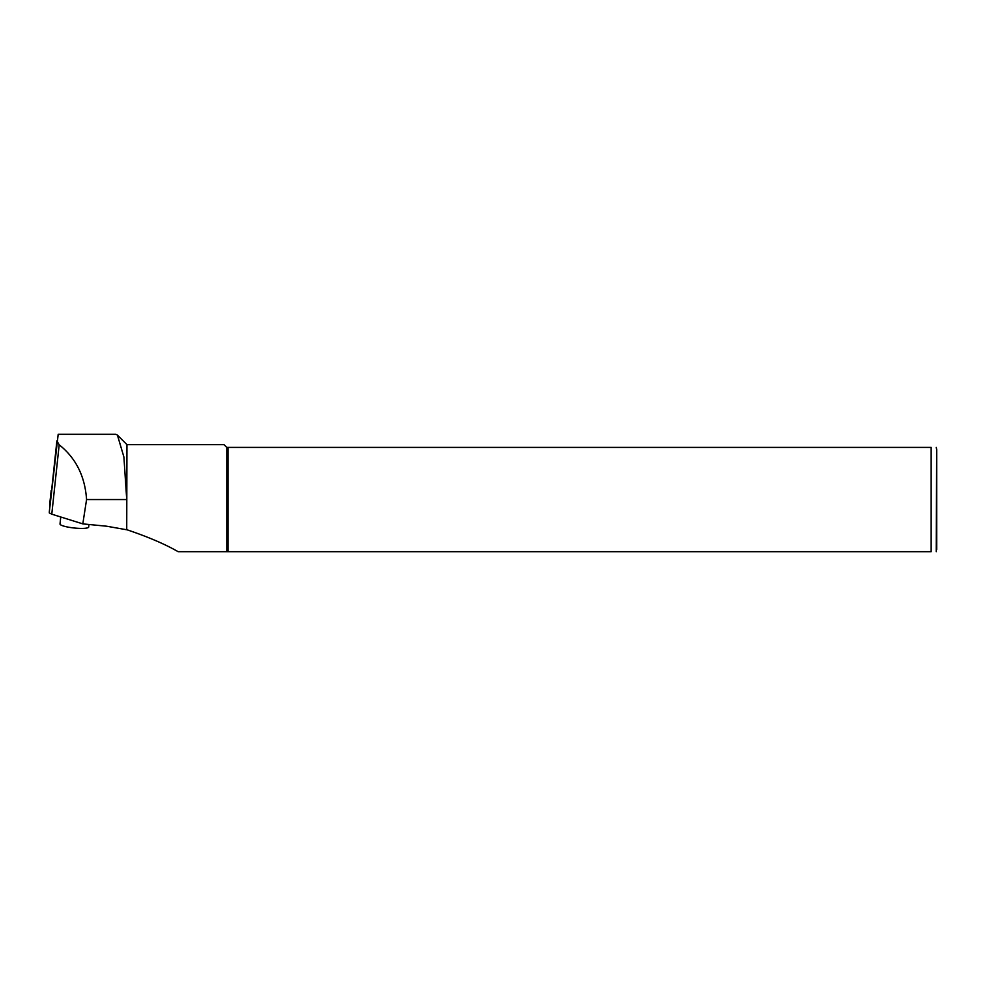 <?xml version="1.0" encoding="UTF-8"?>
<svg xmlns="http://www.w3.org/2000/svg" width="986" height="986" viewBox="0 0 986 986"><rect width="100%" height="100%" fill="white"/><g stroke="black" fill="none" stroke-linecap="round" stroke-linejoin="round"><path stroke-width="1.48" d="M86.571 499.545L82.812 523.886L106.648 526.216L126.726 529.765L126.726 499.545L123.903 457.023L117.42 435.109L115.855 434.321L58.186 434.321L49.3 511.993L49.3 512.905L51.777 514.174L59.185 444.797C75.873 458.034 84.993 476.287 86.571 499.545L126.726 499.545M56.892 440.878L59.185 444.797M126.726 529.765L126.947 444.637L117.42 435.109M126.947 529.753C147.999 536.852 165.069 544.161 178.121 551.679L226.78 551.679L226.78 447.41L931.154 447.41C938.697 447.41 938.697 447.41 931.154 447.41L931.154 551.679C938.697 551.679 938.697 551.679 931.154 551.679L226.78 551.679M82.812 523.886L51.777 514.174M126.947 444.637L224.007 444.637L226.78 447.41M227.976 551.679L227.976 447.41M936.7 549.461L936.7 449.628L936.232 551.679M88.95 524.49L88.678 527.054A14.42 2.49 -173.9 0 1 74.086 527.991A14.42 2.49 -173.9 0 1 60.01 523.985L60.75 516.984M50.089 504.585L51.21 490.621M51.74 489.118L56.868 441.087M936.232 447.41L936.7 449.628M49.3 511.993L51.74 489.155M51.173 490.535L49.694 504.339"/></g></svg>
